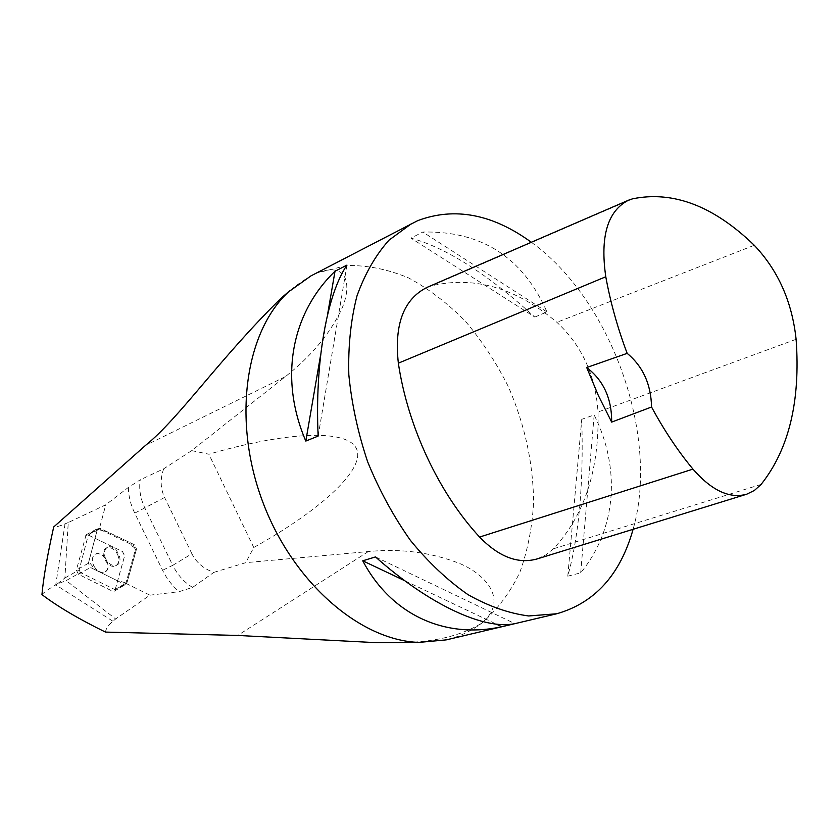 <?xml version="1.0" encoding="UTF-8"?>
<svg xmlns="http://www.w3.org/2000/svg" width="839" height="839" viewBox="0 0 839 839"><rect width="100%" height="100%" fill="white"/><g stroke="black" fill="none" stroke-linecap="round" stroke-linejoin="round"><path stroke-width="0.63" stroke-dasharray="4.2 3.15" d="M64.897 577.977L79.139 569.912L88.294 535.051L99.275 529.084L133.317 545.36L135.425 549.66L125.86 583.336L115.132 589.733L80.418 572.523L66.187 580.609L57.136 584.059L64.897 577.977L68.253 522.529L105.745 504.816L99.275 529.084M79.139 569.912L80.418 572.523M125.86 583.336L149.919 595.176L115.656 618.962L66.187 580.609M149.919 595.176L179.127 591.673L192.571 587.405L213.861 572.366C203.699 568.842 196.378 562.633 191.9 553.75L172.75 565.329L144.958 508.224C140.354 498.492 138.781 489.022 140.249 479.793L128.346 487.438L105.745 504.816M310.923 275.905L317.069 272.979C349.873 260.457 351.656 288.092 341.012 310.545C329.108 334.782 310.535 356.837 285.302 376.69L191.701 450.627L163.699 468.823L140.249 479.793M68.253 522.529L65.043 523.882C59.716 526.137 55.93 527.165 53.706 526.965M213.861 572.366L245.743 562.665L368.352 551.548C400.853 548.381 431.288 552.366 459.646 563.493C486.064 574.484 508.927 600.315 481.754 623.157C460.768 635.952 433.501 642.412 399.962 642.548M105.483 632.092C105.913 628.673 108.399 625.055 112.929 621.248L115.656 618.962M191.701 450.627L208.859 454.224C285.302 431.907 347.021 428.551 356.449 448.634C365.951 468.676 322.071 509.325 253.766 547.5L245.743 562.665M290.315 290.252C299.859 282.418 308.773 276.66 317.069 272.979L346.517 265.543C367.178 265.134 387.859 269.256 408.551 277.908C428.834 288.878 447.795 303.361 465.456 321.347C482.037 340.949 496.342 362.731 508.361 386.685C524.69 424.261 533.111 462.625 533.614 501.764C532.304 527.007 527.71 550.531 519.834 572.313C510.102 592.638 497.412 609.586 481.754 623.157C471.109 631.169 459.258 636.749 446.222 639.884M191.9 553.75L164.601 497.496C160.364 488.424 160.06 478.87 163.699 468.823M41.95 594.599C43.743 592.491 48.347 589.251 55.741 584.877L57.136 584.059M531.328 242.261C611.369 299.649 659.968 436.133 633.099 529.294M567.783 576.173L580.693 572.848C616.959 528.486 620.619 467.994 594.169 414.969L581.752 419.311C583.692 483.233 579.046 535.513 567.783 576.173L581.752 419.311M534.821 317.079L546.965 311.951C522.886 257.363 481.513 230.735 422.846 232.046L410.932 238.129C446.149 247.694 487.438 274.007 534.821 317.079L410.932 238.129M427.009 287.399L431.508 285.826C474.213 275.674 516.006 287.84 556.876 322.312C581.909 345.584 595.627 375.484 598.008 412.022C599.434 469.536 584.594 515.125 553.488 548.779L545.832 554.904L537.159 558.921M346.947 265.114L318.138 436.091M327.483 315.034L320.76 354.121M546.965 311.951L422.846 232.046M580.693 572.848L594.169 414.969M375.494 556.928L514.863 623.629M404.828 580.756L496.331 624.122M253.766 547.5L208.859 454.224M93.685 565.654C97.03 571.307 100.858 573.383 105.169 571.862C108.378 569.534 108.881 565.738 106.679 560.452C103.344 554.81 99.537 552.733 95.247 554.212C91.986 556.54 91.472 560.358 93.685 565.654C91.472 560.358 91.986 556.54 95.247 554.212C102.851 549.555 113.223 568.024 105.169 571.862C100.858 573.383 97.03 571.307 93.685 565.654M88.294 535.051L122.494 551.538L124.623 555.879L115.132 589.733M117.533 554.264C119.715 559.508 119.19 563.284 115.981 565.612C108.357 570.331 98.027 551.936 106.144 548.098C110.433 546.619 114.23 548.675 117.533 554.264M115.006 590.174L124.623 555.879L122.494 551.538L87.843 534.842L86.134 534.768L76.37 570.059L78.447 574.275L112.416 591.159L114.23 591.222L126.815 583.126L126.039 584.164L124.235 584.112L90.434 567.458L88.378 563.284L97.397 529.346L98.236 528.213L99.946 528.266L134.418 544.742L136.516 549.042L126.815 583.126M105.662 558.847C103.47 553.593 103.994 549.807 107.245 547.479C114.838 542.833 125.116 561.134 117.072 564.972C112.772 566.493 108.965 564.448 105.662 558.847M97.397 529.346L107.434 531.842L129.311 542.298L136.033 550.709L126.815 583.115L116.757 580.431L95.342 569.87L88.808 561.658L97.397 529.346L85.295 535.911M128.346 487.438C128.514 496.08 130.632 504.659 134.733 513.153L162.577 570.289C166.73 578.7 172.247 585.832 179.127 591.673M285.302 376.69L145.535 445.394M368.352 551.548L237.699 635.448M164.601 497.496L134.733 513.153M192.571 587.405C184.15 582.266 177.543 574.904 172.75 565.329L162.577 570.289M65.043 523.882L55.741 584.877L112.929 621.248M632.554 198.833L431.508 285.826M754.271 245.292L556.876 322.312M796.106 339.292L598.008 412.022M761.099 484.418L553.488 548.779M136.516 549.042L135.425 549.66M133.317 545.36L134.418 544.742M78.447 574.275L90.434 567.458M124.235 584.112L112.416 591.159M88.378 563.284L76.37 570.059M99.946 528.266L87.843 534.842M746.72 494.213L746.165 494.381M628.495 200.206L627.95 200.448M117.072 564.972L115.981 565.612M107.245 547.479L106.144 548.098M86.134 534.768L98.236 528.213M114.23 591.222L126.039 584.164"/><path stroke-width="1.26" d="M399.962 642.548L377.372 642.726L237.699 635.448L105.483 632.092C78.856 619.056 57.671 606.555 41.95 594.599C43.418 577.987 47.341 555.449 53.706 526.965L145.535 445.394C179.41 418.084 218.916 359.302 280.929 298.348L290.315 290.252M633.099 529.294C620.294 574.746 594.841 602.895 556.76 613.76L446.222 639.884L418.892 642.412C360.246 640.556 292.507 582.35 262.429 501.072C232.109 419.888 245.376 331.562 288.585 291.857L310.923 275.905L417.822 220.594C454.686 206.834 492.514 214.05 531.328 242.261M556.76 613.76L528.675 615.962C508.77 613.351 488.529 606.24 467.942 594.61C447.575 580.431 428.393 562.35 410.407 540.358C393.543 516.488 379.312 490.343 367.702 461.932C357.938 432.84 351.646 403.758 348.814 374.666C348.07 346.266 350.786 320.047 356.953 296.01C364.934 273.755 375.61 255.14 388.981 240.174L411.687 223.499M335.013 271.259L346.947 265.114C326.969 294.426 314.709 362.27 318.138 436.091L305.805 441.062C278.621 377.802 291.794 312.716 335.013 271.259L327.483 315.034M362.752 560.809L375.494 556.928C429.914 605.349 484.994 630.246 514.863 623.629L501.806 626.712C446.275 639.056 391.949 615.983 362.752 560.809L404.828 580.756M586.723 367.534L627.163 353.355C617.577 327.892 610.446 302.355 605.779 276.755C600 236.483 607.572 210.967 628.495 200.206L632.554 198.833C673.119 190.505 713.685 205.995 754.271 245.292C778.131 270.431 792.079 301.757 796.106 339.292C800.605 401.021 788.943 449.4 761.099 484.418L754.439 490.427L746.72 494.213C729.626 498.964 711.703 490.605 692.962 469.127C677.881 450.942 664.079 430.239 651.546 407.009L611.662 422.101L598.312 395.431L586.723 367.534C603.524 380.413 611.83 398.609 611.662 422.101M746.165 494.381L537.159 558.921C518.145 564.28 498.964 556.991 479.604 537.054C439.07 493.374 407.827 426.946 398.347 363.182C394.11 324.399 403.664 299.145 427.009 287.399L627.95 200.448M627.163 353.355C642.915 366.391 651.043 384.283 651.546 407.009M320.76 354.121L305.805 441.062M496.331 624.122L501.806 626.712M692.962 469.127L479.604 537.054M605.779 276.755L398.347 363.182M377.372 642.726L418.892 642.412M280.939 298.348L288.585 291.857"/></g></svg>
